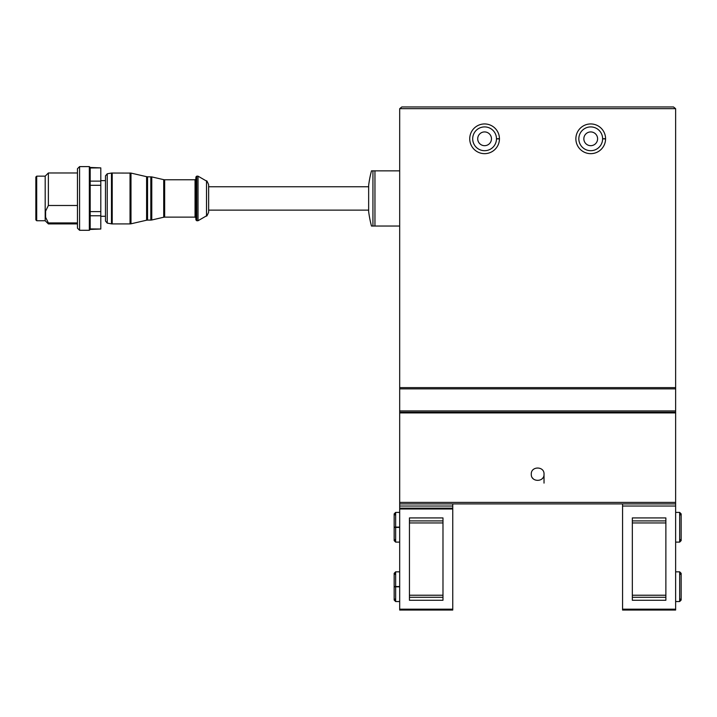 <?xml version="1.0" encoding="UTF-8"?>
<svg xmlns="http://www.w3.org/2000/svg" width="717" height="717" viewBox="0 0 717 717"><rect width="100%" height="100%" fill="white"/><g stroke="black" fill="none" stroke-linecap="round" stroke-linejoin="round"><path stroke-width="1.08" d="M542.706 478.069A6.372 6.372 0 0 1 542.186 478.669M533.134 478.669A6.372 6.372 0 0 1 532.525 477.961M544.024 476.554L544.024 474.188C544.472 465.987 530.822 466.005 531.288 474.206C530.84 482.371 544.472 482.38 544.024 474.188L544.024 483.106M675.629 387.619L399.683 387.619L399.683 109.083A2.124 2.124 0 0 1 399.719 108.661L675.584 108.661A2.124 2.124 0 0 1 675.629 109.083L675.629 412.911L399.683 412.911L399.683 503.908L675.629 503.908L675.629 610.042L622.562 610.042L622.562 609.19L675.629 609.19M675.629 412.911L675.629 503.908L452.75 503.908L452.75 506.032L399.683 506.032L399.683 503.908M77.454 205.492L48.371 205.492L48.371 172.976L77.454 172.976M77.454 222.924L48.371 222.924L48.371 223.919L77.454 223.919M48.371 223.919L45.189 220.737L45.189 176.158L48.371 172.976M48.371 205.492L45.61 211.121L45.61 217.296L48.371 222.924M90.19 215.772L90.19 211.596L100.801 211.596L100.801 215.772L90.19 215.772L90.19 228.92L100.801 229.019L90.19 229.44L90.19 167.455L100.801 167.886L90.19 167.975L90.19 181.123L100.801 181.123L100.801 185.3L90.19 185.3L90.19 211.596M399.683 226.043L374.955 226.043L374.955 170.852L371.487 170.852A106.134 106.134 0 0 0 368.655 185.345L368.655 211.551L368.655 185.345M399.683 170.852L374.955 170.852M368.655 211.551A106.134 106.134 0 0 0 371.487 226.043L374.955 226.043M675.584 108.661L673.505 106.958L401.807 106.958L399.719 108.661M399.683 387.619L399.683 412.911M675.629 412.239L399.683 412.239M499.444 138.802A14.86 14.86 0 0 1 499.444 138.946L496.478 138.847A11.884 11.884 0 0 1 478.633 149.091A11.884 11.884 0 0 1 478.633 128.513A11.884 11.884 0 0 1 496.478 138.757L499.444 138.659A14.86 14.86 0 0 1 499.444 138.802M605.578 138.802A14.86 14.86 0 0 1 605.578 138.946L602.612 138.847A11.884 11.884 0 0 1 584.767 149.091A11.884 11.884 0 0 1 584.767 128.513A11.884 11.884 0 0 1 602.612 138.757L605.578 138.659A14.86 14.86 0 0 1 605.578 138.802M675.629 410.931L399.683 410.931L675.629 410.931M675.629 388.856L399.683 388.856M597.602 138.802A6.883 6.883 0 0 1 587.286 144.762A6.883 6.883 0 0 1 587.286 132.842A6.883 6.883 0 0 1 597.602 138.802M491.468 138.802A6.883 6.883 0 0 1 481.152 144.762A6.883 6.883 0 0 1 481.152 132.842A6.883 6.883 0 0 1 491.468 138.802M208.638 210.126L208.638 184.735L208.638 212.16L208.638 210.126L368.646 210.126M208.638 184.735C207.267 181.437 206.559 180.209 206.514 181.06L206.514 215.835L198.026 220.737L198.026 176.158L196.754 176.158L195.902 177.009L195.902 219.886L196.754 220.737L196.754 176.158M195.902 198.448L195.902 217.977L195.051 217.126L195.051 179.77L195.902 178.918M105.471 180.621L105.471 221.015L105.471 175.88L105.471 180.621L100.801 180.621M100.801 167.975L100.801 181.123M100.801 185.3L100.801 211.596M100.801 215.772L100.801 228.92M89.338 166.604L89.338 230.291L79.578 230.291L79.578 166.604L89.338 166.604L90.19 167.455M79.578 230.291L77.454 228.167L77.454 168.728L79.578 166.604M45.189 220.737L36.701 220.737L36.701 176.158L45.189 176.158M36.701 220.737L35.85 219.886L35.85 177.009L36.701 176.158M622.562 503.908L622.562 506.032L675.629 506.032M622.562 506.032L622.562 609.19M632.331 600.272L665.869 600.272L665.869 517.916L632.331 517.916L632.331 600.272M399.683 609.19L399.683 610.042L452.75 610.042L452.75 609.19L399.683 609.19L399.683 506.032M452.75 609.19L452.75 508.998L399.683 508.998M442.981 517.916L409.443 517.916L409.443 600.272L442.981 600.272L442.981 517.916M452.75 508.998L452.75 508.147L399.683 508.147M452.75 508.147L452.75 506.032M399.683 586.542L395.65 586.542L395.65 571.834L394.162 573.313L394.162 600.066L395.65 601.545L395.65 586.838C393.741 586.802 393.741 586.766 395.65 586.73L399.683 586.73M399.683 586.838L395.65 586.838C393.741 586.802 393.741 586.766 395.65 586.73L395.65 586.649C393.741 586.614 393.741 586.578 395.65 586.542C393.741 586.578 393.741 586.614 395.65 586.649L399.683 586.649M399.683 527.112L395.65 527.112L395.65 512.395L394.162 513.883L394.162 540.627L395.65 542.115L395.65 527.398C393.741 527.362 393.741 527.336 395.65 527.3L399.683 527.3M399.683 527.398L395.65 527.398C393.741 527.362 393.741 527.336 395.65 527.3L395.65 527.21C393.741 527.174 393.741 527.138 395.65 527.112C393.741 527.138 393.741 527.174 395.65 527.21L399.683 527.21M605.578 138.659A14.86 14.86 0 0 0 583.253 125.959A14.86 14.86 0 0 0 583.253 151.645A14.86 14.86 0 0 0 605.578 138.946A14.86 14.86 0 0 1 583.253 151.645A14.86 14.86 0 0 1 583.253 125.959A14.86 14.86 0 0 1 605.578 138.659M499.444 138.659A14.86 14.86 0 0 0 477.119 125.959A14.86 14.86 0 0 0 477.119 151.645A14.86 14.86 0 0 0 499.444 138.946A14.86 14.86 0 0 1 477.119 151.645A14.86 14.86 0 0 1 477.119 125.959A14.86 14.86 0 0 1 499.444 138.659M675.629 502.402L399.683 502.402M372.939 226.043L372.939 170.852M195.051 217.126L164.668 217.126L164.668 179.77L195.051 179.77M164.668 217.126L163.718 217.233L163.718 179.662L164.668 179.77M163.718 217.233L151.78 219.994L151.78 176.902L147.55 176.794L147.55 220.101L150.83 220.101L150.83 176.794M147.55 220.101L146.6 220.209L146.6 176.687L147.55 176.794M146.6 220.209L130.987 223.812L130.987 173.084L111.476 173.039L111.476 223.856L112.21 223.919L112.21 172.976M130.987 223.812L130.037 223.919L130.037 172.976M111.476 223.856L107.227 223.112L107.227 173.792L111.476 173.039M632.331 522.953L665.869 522.953M632.331 595.235L665.869 595.235M632.331 520.909L665.869 520.909M632.331 597.288L665.869 597.288M679.662 571.834L679.662 601.545L681.15 600.066L681.15 573.313L679.662 571.834L675.629 571.834M679.662 512.395L679.662 542.115L681.15 540.627L681.15 513.883L679.662 512.395L675.629 512.395M442.981 520.909L409.443 520.909M442.981 522.953L409.443 522.953M442.981 595.235L409.443 595.235M442.981 597.288L409.443 597.288M602.612 138.757A11.884 11.884 0 0 0 584.767 128.513A11.884 11.884 0 0 0 584.767 149.091A11.884 11.884 0 0 0 602.612 138.847M496.478 138.757A11.884 11.884 0 0 0 478.633 128.513A11.884 11.884 0 0 0 478.633 149.091A11.884 11.884 0 0 0 496.478 138.847M368.646 186.77L208.638 186.77M206.514 215.835C206.559 216.686 207.267 215.459 208.638 212.16M206.514 181.06L198.026 176.158M198.026 220.737L196.754 220.737M163.718 179.662L151.78 176.902M151.78 219.994L150.83 220.101M146.6 176.687L130.987 173.084M130.037 223.919L112.21 223.919M107.227 223.112L105.471 221.015M107.227 173.792L105.471 175.88M105.471 216.283L100.801 216.283M89.338 230.291L90.19 229.44M675.629 601.545L679.662 601.545M679.662 574.801L681.15 573.313M679.662 598.578L681.15 600.066M675.629 542.115L679.662 542.115M679.662 515.371L681.15 513.883M679.662 539.139L681.15 540.627M399.683 571.834L395.65 571.834M399.683 601.545L395.65 601.545M394.162 586.784L394.162 600.066L395.65 598.578M395.65 574.801L394.162 573.313L394.162 586.596M399.683 512.395L395.65 512.395M399.683 542.115L395.65 542.115M394.162 527.345L394.162 540.627L395.65 539.139M395.65 515.371L394.162 513.883L394.162 527.156"/></g></svg>
